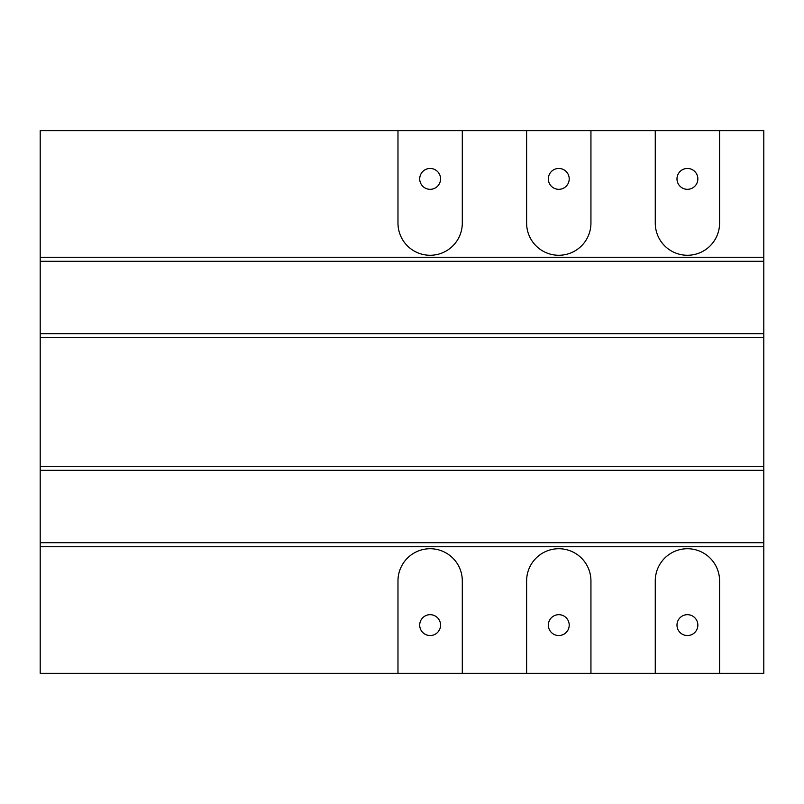 <?xml version="1.0" encoding="UTF-8"?>
<svg xmlns="http://www.w3.org/2000/svg" width="804" height="804" viewBox="0 0 804 804"><rect width="100%" height="100%" fill="white"/><g stroke="black" fill="none" stroke-linecap="round" stroke-linejoin="round"><path stroke-width="1.21" d="M397.98 673.35L40.2 673.35L40.2 546.72L763.8 546.72L763.8 673.35L397.98 673.35L397.98 580.89A32.16 32.16 0 0 1 430.14 548.73A32.16 32.16 0 0 1 462.3 580.89L462.3 673.35M590.94 673.35L590.94 580.89A32.16 32.16 0 0 0 558.78 548.73A32.16 32.16 0 0 0 526.62 580.89L526.62 673.35M719.58 673.35L719.58 580.89A32.16 32.16 0 0 0 687.42 548.73A32.16 32.16 0 0 0 655.26 580.89L655.26 673.35M763.8 257.28L763.8 130.65L719.58 130.65L719.58 223.11A32.16 32.16 0 0 1 687.42 255.27A32.16 32.16 0 0 1 655.26 223.11L655.26 130.65L590.94 130.65L590.94 223.11A32.16 32.16 0 0 1 558.78 255.27A32.16 32.16 0 0 1 526.62 223.11L526.62 130.65L462.3 130.65L462.3 223.11A32.16 32.16 0 0 1 430.14 255.27A32.16 32.16 0 0 1 397.98 223.11L397.98 130.65L40.2 130.65L40.2 257.28L763.8 257.28L763.8 261.3L40.2 261.3L40.2 333.66L763.8 333.66L763.8 261.3M462.3 130.65L397.98 130.65M590.94 130.65L526.62 130.65M719.58 130.65L655.26 130.65M40.2 466.32L763.8 466.32L763.8 470.34L40.2 470.34L40.2 333.66M763.8 333.66L763.8 466.32M763.8 337.68L40.2 337.68M40.2 546.72L40.2 542.7L763.8 542.7L763.8 470.34M40.2 470.34L40.2 542.7M40.2 261.3L40.2 257.28M763.8 542.7L763.8 546.72M676.988 178.89A10.432 10.432 0 0 1 692.636 169.855A10.432 10.432 0 0 1 692.636 187.925A10.432 10.432 0 0 1 676.988 178.89M569.212 178.89A10.432 10.432 0 0 0 553.564 169.855A10.432 10.432 0 0 0 553.564 187.925A10.432 10.432 0 0 0 569.212 178.89M676.988 625.11A10.432 10.432 0 0 0 692.636 634.145A10.432 10.432 0 0 0 692.636 616.075A10.432 10.432 0 0 0 676.988 625.11M569.212 625.11A10.432 10.432 0 0 1 553.564 634.145A10.432 10.432 0 0 1 553.564 616.075A10.432 10.432 0 0 1 569.212 625.11M419.708 178.89A10.432 10.432 0 0 1 435.356 169.855A10.432 10.432 0 0 1 435.356 187.925A10.432 10.432 0 0 1 419.708 178.89M419.708 625.11A10.432 10.432 0 0 0 435.356 634.145A10.432 10.432 0 0 0 435.356 616.075A10.432 10.432 0 0 0 419.708 625.11"/></g></svg>
